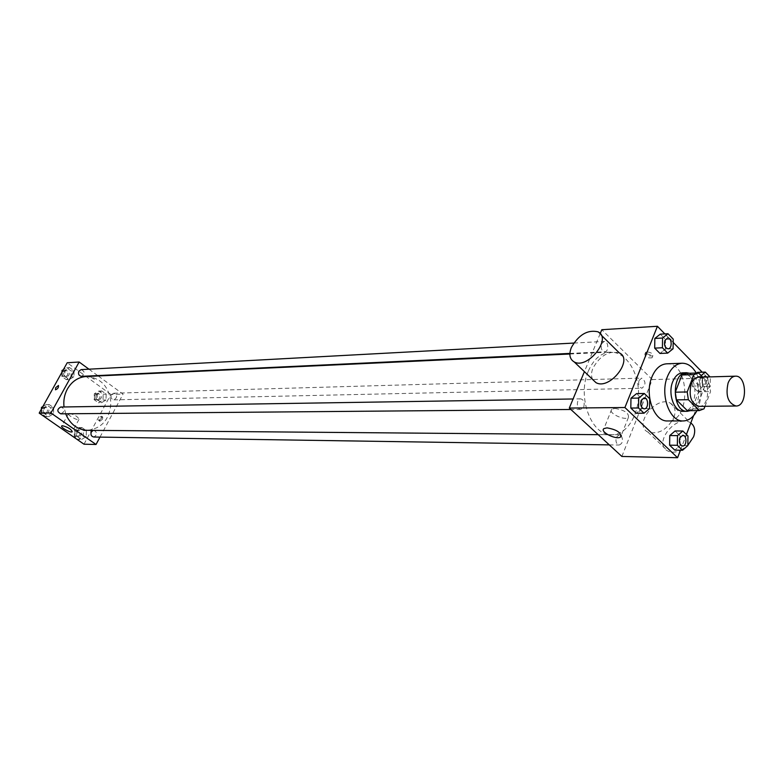 <?xml version="1.0" encoding="UTF-8"?>
<svg xmlns="http://www.w3.org/2000/svg" width="784" height="784" viewBox="0 0 784 784"><rect width="100%" height="100%" fill="white"/><g stroke="black" fill="none" stroke-linecap="round" stroke-linejoin="round"><path stroke-width="0.59" stroke-dasharray="3.92 2.94" d="M698.573 377.212C710.245 376.232 710.823 406.906 699.132 406.357M704.973 406.308L710.539 391.608L709.393 383.984L702.66 377.094M686.706 373.341L697.476 384.268L709.393 383.984M697.476 384.268L698.613 391.833L710.539 391.608M687.362 410.679L692.096 408.925L698.613 391.833M690.234 410.659C700.063 407.19 702.072 383.915 693.281 375.791L689.518 373.253M682.55 372.851L689.342 375.908C699.436 385.12 694.879 412.08 683.276 411.326M692.096 408.925L704.012 408.827M696.261 373.047C702.248 385.463 702.484 397.978 696.976 410.61M666.586 363.815C690.087 361.738 691.233 422.145 667.674 420.959M701.18 375.585L700.171 376.438L692.448 376.653L696.77 373.027L692.448 376.653L692.311 386.11L697.329 391.187L702.454 386.826L702.582 377.437L697.603 372.341L702.582 377.437L709.99 376.888M687.823 445.616L680.081 445.498L674.799 450.134L680.081 445.498L680.218 435.943L675.083 430.965L680.218 435.943L687.96 436.012M680.424 450.232L686.412 434.512M693.575 415.687L707.903 378.055L702.199 372.194M673.172 342.422L664.852 333.896M673.074 348.762L665.342 349.125L659.961 353.457L665.342 349.125L665.489 339.511L660.255 334.16L665.489 339.511L673.221 339.1M649.544 408.582L641.812 408.65L636.255 413.266L641.812 408.65L641.959 398.87L636.559 393.627L641.959 398.87L649.701 398.752M621.869 456.455L652.278 379.574L707.903 378.055M652.278 379.574L601.808 329.711M647.006 351.869L645.624 352.29C646.075 355.172 648.466 356.357 652.817 355.867C653.199 353.819 651.259 352.486 647.006 351.869M588.382 370.999C593.615 359.209 600.867 352.918 610.148 352.134C625.015 351.33 638.264 370.744 638.568 392.931C639.107 415.118 626.612 435.022 611.726 434.787C591.381 436.051 576.701 396.802 588.382 370.999M600.201 333.602L584.413 371.645M621.31 435.826C623.407 440.392 622.712 443.46 619.193 445.028C616.312 444.077 615.371 441.48 616.371 437.217L619.262 434.748L621.163 435.669M639.029 380.436L641.684 378.104C645.967 381.377 646.045 384.748 641.929 388.227C639.029 387.325 638.058 384.728 639.029 380.436M601.563 343.745L604.229 341.432C608.619 340.942 609.109 351.83 604.709 351.791C601.593 350.889 600.544 348.214 601.563 343.745M583.776 406.916C584.825 402.476 583.796 399.791 580.689 398.85C576.171 398.664 576.318 409.679 580.826 409.385L583.776 406.916M673.897 417.519C676.18 410.806 675.014 406.043 670.428 403.221C656.433 394.911 632.864 425.006 647.868 432.033C658.344 434.797 667.017 429.955 673.897 417.519M592.684 379.525C591.058 376.447 591.136 372.674 592.91 368.206C600.064 355.583 608.854 350.468 619.272 352.869M690.802 422.968L689.979 422.468C675.906 414.001 652.641 443.734 667.713 450.927C671.241 452.691 675.445 452.554 680.316 450.516M680.904 450.241L687.823 445.381M614.842 408.405C624.583 410.091 629.101 413.109 628.405 417.47C624.456 421.106 607.071 412.462 611.765 409.199L614.842 408.405M646.232 353.809L644.85 354.231C645.301 357.112 647.692 358.298 652.043 357.808C652.415 355.769 650.485 354.437 646.232 353.809M86.279 376.506C100.852 377.702 109.064 386.512 110.916 402.956C109.691 419.45 101.822 428.574 87.298 430.318M65.67 413.795L64.014 406.974M60.77 413.834L63.308 412.227C64.229 409.356 63.357 407.621 60.701 407.023M111.377 394.764L113.719 393.215C117.473 395.342 117.531 397.547 113.896 399.86C111.348 399.281 110.505 397.586 111.377 394.764M81.193 369.607C85.123 371.655 85.24 373.899 81.556 376.34M93.267 430.367L93.855 430.308C97.588 432.582 97.559 434.826 93.757 437.011M99.989 437.109L123.059 394.117L98.206 375.948M97.696 375.575L88.955 369.186M83.986 444.205L110.838 394.45L123.059 394.117M110.838 394.45L67.218 362.757M91.081 377.212L95.246 379.887L91.081 377.212M81.614 439.471L86.22 436.61L86.377 430.671L81.948 427.564L77.332 430.406L77.165 436.374L81.614 439.471L86.22 436.61L86.377 430.671L81.948 427.564L77.332 430.406L77.165 436.374L81.614 439.471L78.655 439.422L83.251 436.57L83.408 430.641L78.988 427.545L74.382 430.387L74.215 436.335L78.655 439.422M69.276 379.554L73.921 376.81L74.088 370.842L69.609 367.598L64.945 370.322L64.778 376.31L69.276 379.554L73.921 376.81L74.088 370.842L69.609 367.598L64.945 370.322L64.778 376.31L69.276 379.554L66.336 379.681L70.981 376.947L71.148 370.999L66.669 367.765L63.357 369.695M101.499 402.741L106.007 399.987L106.173 394.107L101.822 390.951L97.294 393.695L97.138 399.595L101.499 402.741L106.007 399.987L106.173 394.107L101.822 390.951L97.294 393.695L97.138 399.595L101.499 402.741L98.51 402.79L103.008 400.056L103.165 394.195L98.833 391.049L94.305 393.774L94.149 399.664L98.51 402.79M48.765 416.618L53.508 413.766L53.684 407.739L49.118 404.534L44.355 407.366L44.178 413.423L48.765 416.618L53.508 413.766L53.684 407.739L49.118 404.534L44.355 407.366L44.178 413.423L48.765 416.618L45.864 416.637L50.597 413.795L50.764 407.778L46.207 404.583L42.826 406.602M102.586 419.146L102.724 417.029C100.46 417.784 99.49 419.195 99.803 421.273L102.586 419.146M101.489 418.372L101.626 416.245C99.362 417.01 98.392 418.421 98.715 420.498L101.489 418.372M69.296 413.325C74.803 414.736 78.028 416.755 78.988 419.401C77.665 420.979 66.728 414.834 68.541 413.531L69.296 413.325M41.405 409.15L41.278 413.452L45.864 416.637M43.492 408.836L45.982 407.259C49.862 409.444 49.892 411.678 46.06 413.962C43.434 413.364 42.571 411.659 43.492 408.836M50.597 413.795L53.508 413.766M50.764 407.778L53.684 407.739M46.207 404.583L49.118 404.534M42.375 407.396L44.355 407.366M41.278 413.452L44.178 413.423M42.042 408.856L44.531 407.278C48.412 409.464 48.441 411.698 44.61 413.972C41.983 413.374 41.131 411.669 42.042 408.856M76.352 431.759L78.861 430.181C82.565 432.425 82.536 434.63 78.753 436.786C76.273 436.169 75.47 434.493 76.352 431.759M83.251 436.57L86.22 436.61M83.408 430.641L86.377 430.671M78.988 427.545L81.948 427.564M74.382 430.387L77.332 430.406M74.215 436.335L77.165 436.374M74.882 431.749L77.391 430.171C81.085 432.405 81.056 434.61 77.283 436.757C74.794 436.139 74 434.473 74.882 431.749M61.965 372.194L61.838 376.447L66.336 379.681M64.004 371.92L66.307 370.401C70.207 372.429 70.325 374.634 66.669 377.035C64.004 376.496 63.112 374.791 64.004 371.92M70.981 376.947L73.921 376.81M71.148 370.999L74.088 370.842M66.669 367.765L69.609 367.598M62.945 370.43L64.945 370.322M61.838 376.447L64.778 376.31M62.544 371.998L64.847 370.479C68.737 372.498 68.855 374.703 65.209 377.104C62.544 376.565 61.652 374.86 62.544 371.998M96.246 395.175L98.568 393.656C102.292 395.744 102.351 397.919 98.745 400.193C96.207 399.624 95.374 397.949 96.246 395.175M103.008 400.056L106.007 399.987M103.165 394.195L106.173 394.107M98.833 391.049L101.822 390.951M94.305 393.774L97.294 393.695M94.149 399.664L97.138 399.595M94.756 395.214L97.079 393.695C100.803 395.783 100.852 397.958 97.245 400.222C94.717 399.654 93.894 397.988 94.756 395.214M644.076 397.86C648.593 397.557 648.75 409.032 644.213 408.846M641.812 408.65L641.959 398.87M682.707 435.277C687.019 435.091 686.951 446.282 682.648 445.998M680.081 445.498L680.218 435.943M667.596 338.012C671.966 337.551 672.466 348.831 668.076 348.811M665.342 349.125L665.489 339.511M700.171 376.438L700.034 385.934L705.061 391.03L710.177 386.659L710.314 377.222M705.071 376.291C709.246 375.957 709.491 386.992 705.306 386.835C702.405 385.895 701.435 383.19 702.405 378.711L703.405 377.075M692.448 376.653L692.311 386.11L697.329 391.187L702.454 386.826L710.177 386.659M702.454 386.826L702.582 377.437M692.311 386.11L700.034 385.934M697.329 391.187L705.061 391.03M706.766 376.986C709.324 381.524 708.844 384.807 705.335 386.835C702.435 385.895 701.464 383.19 702.435 378.711L703.444 377.075M601.171 335.052L597.849 331.779M647.868 432.033L667.713 450.927M670.428 403.221L689.979 422.468M611.765 409.199L603.945 428.593M628.405 417.47L621.291 435.345M652.043 357.808L652.817 355.867M644.85 354.231L645.624 352.29M598.212 434.669L611.726 434.787M569.87 354.005L610.148 352.134M580.689 398.85L573.075 398.978M580.826 409.385L570.85 409.473M113.896 399.86L641.929 388.227M113.719 393.215L641.684 378.104M569.89 353.417L604.709 351.791M573.79 343.069L604.229 341.432M609.295 444.881L619.193 445.028M93.855 430.308L619.262 434.748M98.715 420.498L99.803 421.273M101.626 416.245L102.724 417.029M68.541 413.531L61.75 425.918M78.988 419.401L72.373 431.543M44.61 413.972L46.06 413.962M44.531 407.278L45.982 407.259M77.283 436.757L78.753 436.786M77.391 430.171L78.861 430.181M65.209 377.104L66.669 377.035M64.847 370.479L66.307 370.401M97.245 400.222L98.745 400.193M97.079 393.695L98.568 393.656"/><path stroke-width="1.18" d="M728.081 383.053C729.826 378.711 732.285 376.418 735.451 376.173C747.083 375.173 747.681 406.553 736.009 406.004C728.042 403.299 725.396 395.646 728.081 383.053M736.009 406.004L699.132 406.357C691.135 403.721 688.499 396.243 691.194 383.935C692.938 379.691 695.408 377.447 698.573 377.212L735.451 376.173M699.289 410.6L687.362 410.679L676.445 399.869L688.372 399.703L699.289 410.6L704.012 408.827L704.973 406.308M702.66 377.094L698.632 372.978L693.869 374.634L687.196 391.961L688.372 399.703M693.869 374.634L681.943 374.997L686.5 373.351L698.221 372.988M681.943 374.997L675.269 392.196L687.196 391.961M676.445 399.869L675.269 392.196M689.518 373.253L686.48 372.733C671.104 372.194 671.868 412.413 687.215 411.306L690.234 410.659M687.215 411.306L683.276 411.326C674.162 412.021 667.586 393.754 672.721 381.71C675.053 376.124 678.336 373.174 682.55 372.851L686.48 372.733M696.976 410.61C693.399 417.294 688.822 420.743 683.227 420.949C669.595 421.939 659.746 394.528 667.488 376.477C670.977 368.157 675.857 363.737 682.129 363.237C687.725 363.237 692.439 366.51 696.261 373.047M683.227 420.949L667.674 420.959C654.042 421.939 644.193 394.803 651.935 376.928C655.434 368.686 660.314 364.315 666.586 363.815L682.129 363.237M697.603 372.341L696.77 373.027L697.603 372.341L705.326 372.096L701.18 375.585M682.815 431.004L675.083 430.965L669.761 435.561L669.614 445.175L674.799 450.134L682.541 450.271L687.823 445.616L687.96 436.012L682.815 431.004L677.503 435.63L677.356 445.292L682.541 450.271M664.852 333.896L657.423 326.281L624.917 407.523L677.572 457.719L680.424 450.232M686.412 434.512L693.575 415.687M702.199 372.194L673.172 342.422M667.978 333.719L660.255 334.16L654.836 338.443L654.689 348.125L659.961 353.457L667.694 353.114L673.074 348.762L673.221 339.1L667.978 333.719L662.568 338.031L662.421 347.753L667.694 353.114M644.301 393.49L636.559 393.627L630.963 398.203L630.816 408.052L636.255 413.266L643.997 413.217L649.544 408.582L649.701 398.752L644.301 393.49L638.705 398.086L638.548 407.984L643.997 413.217M600.201 333.602L601.808 329.711L657.423 326.281M584.413 371.645L569.311 408.052L621.869 456.455L677.572 457.719M569.311 408.052L624.917 407.523M607.012 427.858C616.773 429.632 621.33 432.65 620.673 436.904C616.753 440.412 599.28 431.729 603.945 428.593L607.012 427.858M601.171 335.052L619.272 352.869C634.099 359.288 609.55 390.618 595.948 382.621L592.684 379.525M571.35 347.528C578.641 334.788 587.471 329.535 597.849 331.779C612.578 337.992 587.686 369.744 574.202 361.924C569.674 359.219 568.723 354.427 571.35 347.528M687.823 445.381L693.595 436.766C695.692 430.602 694.761 425.996 690.802 422.968M680.316 450.516L680.904 450.241M64.014 406.974C63.298 400.497 64.435 394.489 67.414 388.952C71.942 381.269 78.233 377.124 86.279 376.506L569.87 354.005M598.212 434.669L87.298 430.318C77.283 429.73 70.07 424.222 65.67 413.795M573.075 398.978L60.701 407.023C56.86 409.346 56.879 411.61 60.77 413.834L570.85 409.473M569.89 353.417L81.556 376.34C78.87 375.791 77.969 374.056 78.87 371.136L81.193 369.607L573.79 343.069M609.295 444.881L93.757 437.011C91.248 436.384 90.434 434.689 91.326 431.915L93.267 430.367M98.206 375.948L97.696 375.575M88.955 369.186L79.145 362.012L50.94 413.001L96.03 444.479L99.989 437.109M96.03 444.479L83.986 444.205L39.2 413.109L67.218 362.757L79.145 362.012M39.2 413.109L50.94 413.001M62.495 425.722C68.002 427.172 71.256 429.191 72.246 431.778C70.952 433.307 59.966 427.172 61.75 425.918L62.495 425.722M55.684 387.678L58.467 385.473C58.702 387.521 57.702 388.962 55.478 389.785L55.684 387.678L58.477 385.473C58.712 387.521 57.712 388.962 55.478 389.795L55.684 387.678M42.826 406.602L41.454 407.415L41.405 409.15M41.454 407.415L42.375 407.396M63.357 369.695L62.014 370.479L61.965 372.194M62.014 370.479L62.945 370.43M644.232 408.846L644.203 408.846C641.096 407.856 640.067 405.044 641.126 400.428L644.085 397.86C648.633 397.527 648.78 409.062 644.232 408.846C641.126 407.847 640.097 405.044 641.155 400.428L644.085 397.86M636.559 393.627L630.963 398.203L638.705 398.086M630.963 398.203L630.816 408.052L638.548 407.984M630.816 408.052L636.255 413.266M679.797 437.854L682.707 435.277C687.049 435.061 686.99 446.312 682.658 445.998L682.629 445.998C679.738 445.008 678.797 442.294 679.797 437.854M675.083 430.965L669.761 435.561L677.503 435.63M669.761 435.561L669.614 445.175L677.356 445.292M669.614 445.175L674.799 450.134M682.629 445.998L682.658 445.998C679.777 445.008 678.826 442.294 679.836 437.854L682.688 435.277M668.095 348.811L668.066 348.811C664.94 347.871 663.891 345.078 664.91 340.423L667.615 338.012C671.996 337.522 672.496 348.86 668.095 348.811C664.979 347.871 663.921 345.078 664.94 340.423L667.615 338.012M660.255 334.16L654.836 338.443L662.568 338.031M654.836 338.443L654.689 348.125L662.421 347.753M654.689 348.125L659.961 353.457M709.99 376.888L705.326 372.096M703.405 377.075L705.051 376.291L706.766 376.986M703.444 377.075L705.081 376.291M686.5 373.351L698.426 372.978M595.948 382.621L574.202 361.924M621.291 435.345L620.673 436.904"/></g></svg>
